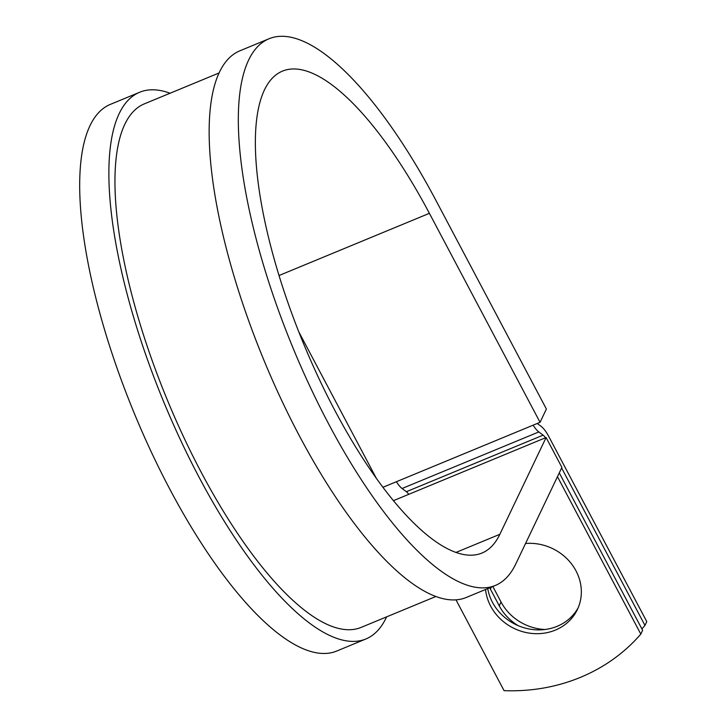 <?xml version="1.0" encoding="UTF-8"?>
<svg xmlns="http://www.w3.org/2000/svg" width="727" height="727" viewBox="0 0 727 727"><rect width="100%" height="100%" fill="white"/><g stroke="black" fill="none" stroke-linecap="round" stroke-linejoin="round"><path stroke-width="1.09" d="M544.996 629.5A48.818 44.311 25.5 0 1 501.048 602.02L492.824 586.48M518.197 625.665A48.818 44.311 25.5 0 1 499.24 605.809L490.389 589.097A48.818 44.311 25.5 0 1 489.716 587.77M485.545 589.497A48.818 44.311 -154.5 0 0 555.355 630.1A48.818 44.311 -154.5 0 0 577.374 609.544A48.818 44.311 -154.5 0 0 571.195 563.48A48.818 44.311 -154.5 0 0 525.548 543.487M487.744 588.579A48.818 44.311 -154.5 0 0 557.164 626.301A48.818 44.311 -154.5 0 0 578.238 607.627M559.281 472.886L642.623 630.3L640.814 634.098L557.464 476.685M640.814 634.098A182.55 165.692 -154.5 0 1 504.065 690.65L456.011 599.893M537.244 423.477L541.197 426.44A20.029 6.507 -112.5 0 1 548.649 436.282L646.776 621.612L644.967 625.402A182.55 165.692 -154.5 0 1 641.877 628.882M561.617 467.988L644.967 625.402M533.136 425.168A20.029 6.507 67.5 0 0 538.825 431.947L543.114 435.155A10.014 3.253 -112.5 0 1 545.468 437.79M396.397 481.728A20.029 6.507 67.5 0 0 402.076 488.499L406.366 491.706A10.014 3.253 -112.5 0 1 408.719 494.342M219.19 72.918L144.482 103.816A283.321 92.075 67.5 0 0 167.673 400.813A283.321 92.075 67.5 0 0 361.037 627.437L435.755 596.54M170.054 93.238A295.834 96.146 67.5 0 0 139.702 92.247A295.834 96.146 67.5 0 0 163.92 402.367A295.834 96.146 67.5 0 0 365.826 639.006A295.834 96.146 67.5 0 0 386.228 617.686L386.619 616.859M269.154 38.704A295.834 96.146 67.5 0 0 293.372 348.833A295.834 96.146 67.5 0 0 495.278 585.471L466.107 597.53A295.834 96.146 67.5 0 1 264.201 360.901A295.834 96.146 67.5 0 1 239.983 50.772L269.154 38.704A295.834 96.146 67.5 0 1 435.737 200.052L546.395 409.037L540.052 422.314L429.403 213.329A260.784 84.75 67.5 0 0 282.549 71.092A260.784 84.75 67.5 0 0 303.895 344.48A260.784 84.75 67.5 0 0 481.883 553.083A260.784 84.75 67.5 0 0 499.867 534.29L546.095 437.527L393.371 500.694M495.278 585.471A295.834 96.146 67.5 0 0 515.679 564.152L561.907 467.388L546.095 437.527M139.702 92.247L110.531 104.306A295.834 96.146 67.5 0 0 134.74 414.435A295.834 96.146 67.5 0 0 336.656 651.074L365.826 639.006M298.815 331.894L376.55 478.711M540.052 422.314L382.865 487.317M499.24 605.809L501.048 602.02M406.366 491.706L543.114 435.155M402.076 488.499L538.825 431.947M490.389 589.097L491.352 587.089M499.867 534.29L455.884 552.475M429.403 213.329L279.059 275.506"/></g></svg>
